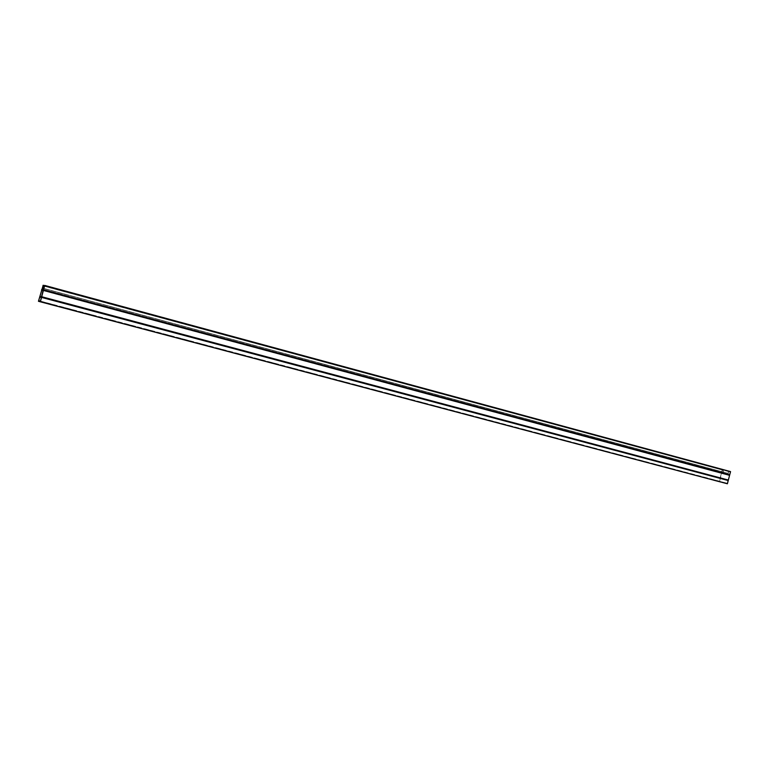 <?xml version="1.0" encoding="UTF-8"?>
<svg xmlns="http://www.w3.org/2000/svg" width="769" height="769" viewBox="0 0 769 769"><rect width="100%" height="100%" fill="white"/><g stroke="black" fill="none" stroke-linecap="round" stroke-linejoin="round"><path stroke-width="0.58" stroke-dasharray="3.85 2.88" d="M44.218 285.549L724.215 470.07L723.639 472.281L43.804 288.596L723.341 472.214L723.802 470.445L42.949 285.905M724.215 470.07L722.331 469.628L719.207 481.682M42.737 285.222L722.331 469.628M730.55 471.599L728.647 471.137L728.07 473.358L43.843 288.452M44.266 285.376L728.647 471.137M723.802 470.445L42.958 285.857M722.514 470.138L719.621 481.317L727.214 483.249L730.137 471.974L728.829 471.657L728.368 473.435L43.852 288.442M728.829 471.657L44.487 286.068M730.137 471.974L44.496 286.01M727.214 483.249L40.478 301.102M719.621 481.317L38.681 300.727M73.363 309.888L64.452 307.504L73.363 309.888L73.218 310.445M113.216 320.462L104.651 318.164L113.216 320.462L113.072 321.009M151.906 330.718L143.649 328.517L151.906 330.718L151.762 331.256M189.472 340.686L181.522 338.562L189.472 340.686L189.328 341.215M225.961 350.366L218.3 348.309L225.961 350.366L225.826 350.885M261.431 359.767L254.039 357.796L261.431 359.767L261.297 360.286M295.911 368.918L288.779 367.005L295.911 368.918L295.777 369.418M329.449 377.81L322.567 375.964L329.449 377.81L329.324 378.31M362.084 386.461L355.432 384.683L362.084 386.461L361.959 386.961M393.853 394.891L387.413 393.17L393.853 394.891L393.728 395.381M424.786 403.091L418.557 401.428L424.786 403.091L424.661 403.571M454.912 411.088L448.885 409.473L454.912 411.088L454.787 411.559M484.268 418.874L478.424 417.307L484.153 419.336M512.885 426.459L507.213 424.949L512.769 426.92M540.79 433.86L535.291 432.389L540.674 434.322M568.003 441.079L562.658 439.647L567.887 441.531M594.552 448.125L589.362 446.731L594.437 448.567M620.468 454.988L615.421 453.643L620.352 455.431M645.758 461.698L640.856 460.391L645.652 462.14M670.462 468.254L665.694 466.975L670.357 468.686M694.59 474.656L689.947 473.416L694.484 475.079M718.169 480.904L713.651 479.702L718.054 481.327M706.451 477.799L701.866 476.578L706.336 478.222M682.603 471.474L677.893 470.215L682.488 471.897M658.187 464.995L653.352 463.707L658.072 465.428M633.195 458.372L628.215 457.036L633.079 458.805M607.587 451.576L602.473 450.211L607.472 452.018M581.364 444.617L576.096 443.213L581.239 445.068M554.478 437.494L549.056 436.042L554.362 437.946M526.928 430.188L521.344 428.689L526.803 430.64M498.668 422.69L492.91 421.152L498.552 423.152M469.686 415L463.745 413.414L469.686 415L469.561 415.471M439.945 407.118L433.812 405.474L439.945 407.118L439.82 407.589M409.425 399.015L403.091 397.323L409.425 399.015L409.291 399.505M378.079 390.71L371.533 388.96L378.079 390.71L377.944 391.2M345.877 382.164L339.11 380.357L345.877 382.164L345.752 382.664M312.8 373.398L305.793 371.523L312.8 373.398L312.666 373.897M278.791 364.371L271.534 362.43L278.791 364.371L278.657 364.881M243.821 355.095L236.304 353.086L243.821 355.095L243.686 355.614M207.841 345.56L200.046 343.474L207.841 345.56L207.707 346.079M170.824 335.736L162.73 333.573L170.824 335.736L170.68 336.274M132.701 325.633L124.299 323.374L132.701 325.633L132.556 326.171M93.443 315.213L84.705 312.877L93.443 315.213L93.299 315.761M52.984 304.486L43.891 302.054L52.984 304.486L52.83 305.043M729.416 474.752L43.506 289.73M720.044 478.481L39.584 297.036M721.803 472.897L43.41 289.961M721.505 472.82L41.603 289.49M720.332 478.558L41.43 297.516M727.935 480.471L41.468 297.382M73.978 310.647L74.132 310.061M67.259 308.869L67.412 308.282M66.528 308.667L66.672 308.119M113.995 321.25L114.148 320.673M107.468 319.519L107.622 318.943M106.583 319.289L106.728 318.741M152.829 331.545L152.973 330.968M146.495 329.863L146.648 329.295M145.456 329.584L145.601 329.045M190.529 341.532L190.674 340.975M184.387 339.908L184.531 339.34M183.205 339.59L183.349 339.062M227.153 351.241L227.297 350.683M221.184 349.655L221.328 349.097M219.876 349.309L220.011 348.78M262.748 360.671L262.892 360.123M256.942 359.133L257.086 358.585M255.51 358.758L255.644 358.239M297.343 369.841L297.488 369.303M291.701 368.341L291.845 367.803M290.153 367.938L290.288 367.419M330.997 378.752L331.131 378.223M325.508 377.3L325.643 376.772M323.845 376.868L323.98 376.358M363.737 387.432L363.872 386.903M358.392 386.019L358.527 385.49M356.633 385.548L356.768 385.058M395.602 395.872L395.737 395.362M390.402 394.497L390.537 393.978M388.537 394.007L388.672 393.517M426.622 404.1L426.757 403.59M421.556 402.754L421.691 402.245M419.614 402.245L419.739 401.754M456.834 412.107L456.969 411.598M451.903 410.8L452.037 410.29M449.875 410.262L450 409.781M486.277 419.903L486.402 419.413M481.471 418.634L481.605 418.134M479.356 418.076L479.481 417.596M514.97 427.506L515.095 427.016M510.289 426.266L510.414 425.776M542.943 434.918L543.068 434.437M538.377 433.706L538.502 433.226M565.773 440.973L565.897 440.493M556.669 438.561L556.794 438.08M552.161 437.359L552.286 436.879M529.043 431.236L529.168 430.746M524.42 430.015L524.545 429.525M500.715 423.729L500.84 423.238M495.967 422.469L496.101 421.979M493.813 421.912L493.938 421.431M471.657 416.029L471.782 415.529M466.783 414.741L466.918 414.241M464.707 414.193L464.832 413.712M441.829 408.128L441.964 407.618M436.83 406.801L436.965 406.292M434.841 406.282L434.966 405.792M411.213 400.015L411.348 399.496M406.08 398.65L406.215 398.14M404.177 398.15L404.311 397.66M379.771 391.681L379.905 391.161M374.503 390.287L374.638 389.768M372.696 389.806L372.821 389.316M347.473 383.125L347.617 382.597M342.061 381.684L342.205 381.164M340.35 381.241L340.484 380.732M314.29 374.33L314.425 373.792M308.725 372.85L308.859 372.321M307.119 372.427L307.254 371.927M280.166 365.285L280.31 364.746M274.446 363.766L274.591 363.228M272.947 363.372L273.091 362.862M245.08 355.989L245.224 355.441M239.188 354.422L239.332 353.875M237.813 354.067L237.957 353.548M208.976 346.415L209.12 345.867M202.92 344.81L203.064 344.252M201.67 344.483L201.814 343.954M171.814 336.572L171.968 336.005M165.575 334.919L165.729 334.352M164.47 334.63L164.604 334.092M133.556 326.431L133.7 325.864M127.125 324.729L127.279 324.153M126.164 324.48L126.308 323.932M94.135 315.992L94.289 315.405M87.522 314.233L87.676 313.656M86.705 314.021L86.849 313.464M53.513 305.226L53.667 304.63M46.688 303.419L46.851 302.823M46.034 303.246L46.188 302.678M729.377 474.8L43.477 289.807M729.079 475.204L43.275 290.394M727.859 479.923L41.593 296.709M727.926 480.414L41.478 297.305M720.37 478.51L41.449 297.449M720.659 478.116L41.555 296.853M721.87 473.435L43.218 290.605M721.812 472.945L43.391 290.028M720.332 478.087L39.786 296.459M720.361 478.039L39.805 296.392M721.572 473.358L41.468 290.144M721.572 473.3L41.488 290.076M76.169 311.234L76.323 310.666M64.298 308.09L64.452 307.504M116.042 321.798L116.196 321.24M104.497 318.741L104.651 318.164M154.742 332.054L154.896 331.497M143.505 329.084L143.649 328.517M192.327 342.013L192.471 341.465M181.378 339.119L181.522 338.562M228.845 351.693L228.989 351.154M218.156 348.866L218.3 348.309M264.334 361.094L264.469 360.565M253.895 358.335L254.039 357.796M298.833 370.235L298.978 369.706M288.644 367.544L288.779 367.005M332.4 379.127L332.535 378.608M322.422 376.502L322.567 375.964M365.054 387.787L365.188 387.268M355.297 385.211L355.432 384.683M396.842 396.208L396.977 395.699M387.278 393.69L387.413 393.17M427.795 404.407L427.92 403.908M418.423 401.937L418.557 401.428M457.94 412.395L458.074 411.905M448.75 409.973L448.885 409.473M487.325 420.182L487.45 419.701M478.299 417.807L478.424 417.307M515.961 427.775L516.086 427.295M507.088 425.44L507.213 424.949M535.157 432.87L535.291 432.389M562.533 440.128L562.658 439.647M575.971 443.694L576.096 443.213M548.931 436.523L549.056 436.042M530.004 431.496L530.129 431.015M521.219 429.179L521.344 428.689M501.734 424.007L501.859 423.517M492.785 421.643L492.91 421.152M472.724 416.317L472.858 415.827M463.62 413.914L463.745 413.414M442.963 408.435L443.098 407.935M433.687 405.984L433.812 405.474M412.415 400.332L412.549 399.832M402.956 397.842L403.091 397.323M381.049 392.027L381.184 391.517M371.398 389.479L371.533 388.96M348.838 383.491L348.972 382.972M338.975 380.886L339.11 380.357M315.732 374.714L315.867 374.195M305.649 372.052L305.793 371.523M281.704 365.698L281.839 365.169M271.39 362.978L271.534 362.43M246.714 356.422L246.859 355.893M236.16 353.634L236.304 353.086M210.716 346.886L210.86 346.338M199.902 344.031L200.046 343.474M173.679 337.072L173.823 336.524M162.576 334.14L162.73 333.573M135.536 326.969L135.69 326.402M124.145 323.951L124.299 323.374M96.26 316.559L96.413 315.992M84.542 313.464L84.705 312.877M55.781 305.831L55.935 305.255M43.727 302.64L43.891 302.054"/><path stroke-width="1.15" d="M42.401 288.221L43.804 288.606L42.401 288.221L43.189 285.27L44.218 285.549M43.189 285.27L38.45 301.294L727.397 483.778L730.55 471.599L44.727 285.424L43.477 288.346L44.487 286.068M38.45 301.294L40.382 301.708L44.727 285.424M42.333 288.212L38.681 300.727L40.478 301.102L44.179 285.981M40.382 301.708L727.397 483.778M73.978 310.647L64.298 308.09L73.978 310.647M113.995 321.25L104.497 318.741L113.995 321.25M152.829 331.545L143.505 329.084L152.829 331.545M190.529 341.532L181.378 339.119L190.529 341.532M227.153 351.241L218.156 348.866L227.153 351.241M262.748 360.671L253.895 358.335L262.748 360.671M297.343 369.841L288.644 367.544L297.343 369.841M330.997 378.752L322.422 376.502L330.997 378.752M363.737 387.432L355.297 385.211L363.737 387.432M395.602 395.872L387.278 393.69L395.602 395.872M426.622 404.1L418.423 401.937L426.622 404.1M456.834 412.107L448.75 409.973L456.834 412.107M486.277 419.903L478.299 417.807L486.277 419.903M514.97 427.506L507.088 425.44L514.97 427.506M542.943 434.918L535.157 432.87L542.943 434.918M570.223 442.146L562.533 440.128L570.223 442.146M596.84 449.202L589.246 447.202L596.84 449.202M622.813 456.084L615.306 454.114L622.813 456.084M648.161 462.803L640.74 460.852L648.161 462.803M672.923 469.359L665.579 467.437L672.923 469.359M697.099 475.771L689.831 473.867L697.099 475.771M720.716 482.028L713.536 480.144L720.716 482.028M708.98 478.914L701.751 477.02L708.98 478.914M685.083 472.589L677.777 470.666L685.083 472.589M660.619 466.101L653.237 464.168L660.619 466.101M635.559 459.468L628.1 457.507L635.559 459.468M609.904 452.662L602.348 450.682L609.904 452.662M583.613 445.693L575.971 443.694L583.613 445.693M556.669 438.561L548.931 436.523L556.669 438.561M529.043 431.236L521.219 429.179L529.043 431.236M500.715 423.729L492.785 421.643L500.715 423.729M471.657 416.029L463.62 413.914L471.657 416.029M441.829 408.128L433.687 405.984L441.829 408.128M411.213 400.015L402.956 397.842L411.213 400.015M379.771 391.681L371.398 389.479L379.771 391.681M347.473 383.125L338.975 380.886L347.473 383.125M314.29 374.33L305.649 372.052L314.29 374.33M280.166 365.285L271.39 362.978L280.166 365.285M245.08 355.989L236.16 353.634L245.08 355.989M208.976 346.415L199.902 344.031L208.976 346.415M171.814 336.572L162.576 334.14L171.814 336.572M133.556 326.431L124.145 323.951L133.556 326.431M94.135 315.992L84.542 313.464L94.135 315.992M53.513 305.226L43.727 302.64L53.513 305.226M729.714 474.829L43.573 289.74M43.41 289.961L41.67 289.5M41.43 297.516L39.652 297.045M728.233 480.548L41.536 297.392M41.449 297.449L39.68 296.978M41.555 296.853L39.882 296.401M43.218 290.605L41.545 290.153M43.391 290.028L41.661 289.567M729.416 475.223L43.372 290.336M729.387 475.271L43.352 290.403M728.156 480L41.67 296.719M728.166 480.058L41.651 296.786"/></g></svg>
